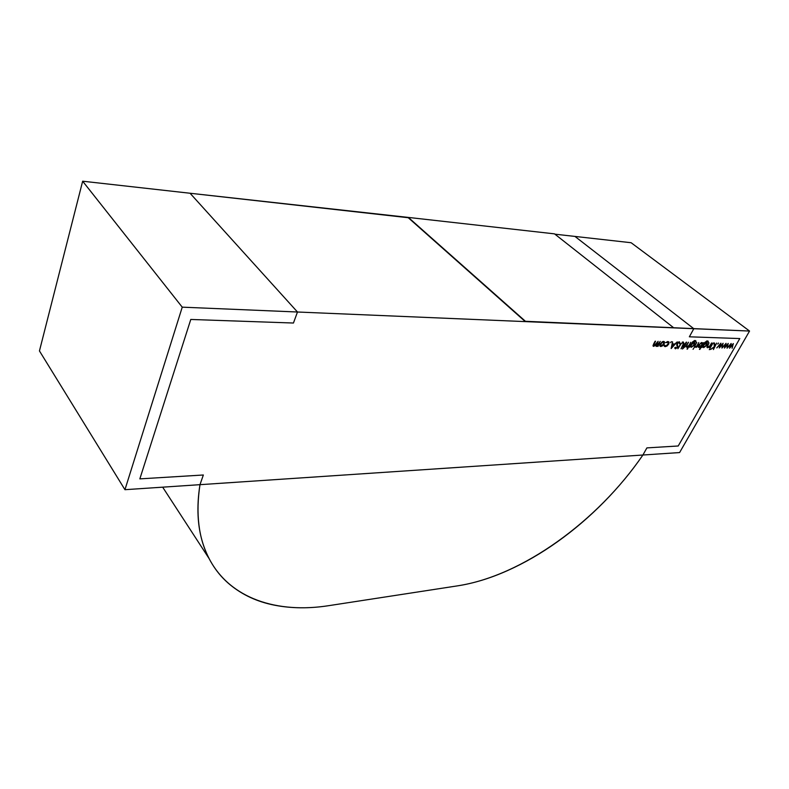 <?xml version="1.0" encoding="UTF-8"?>
<svg xmlns="http://www.w3.org/2000/svg" width="789" height="789" viewBox="0 0 789 789"><rect width="100%" height="100%" fill="white"/><g stroke="black" fill="none" stroke-linecap="round" stroke-linejoin="round"><path stroke-width="1.18" d="M689.359 336.804L693.807 328.707L574.964 236.424L631.121 242.726L749.55 331.055L631.121 242.726L574.964 236.424L693.807 328.707L574.964 236.424L554.914 234.175L574.964 236.424L693.807 328.707L689.359 336.804L739.796 338.56L689.359 336.804L693.807 328.707L297.483 312.01L190.06 193.246L297.483 312.01L182.239 307.158L82.658 181.204L190.06 193.246L82.658 181.204L39.45 350.927L124.948 489.693L39.45 350.927L82.658 181.204L182.239 307.158L124.948 489.693L182.239 307.158L297.483 312.01L293.449 323.026L297.483 312.01L190.06 193.246L408.258 217.725L525.287 321.606L297.483 312.01L190.06 193.246L408.377 217.429L525.287 321.606L408.377 217.429L525.435 321.291L749.55 331.055L693.807 328.707L689.359 336.804L739.796 338.56L678.224 445.982L739.796 338.56L689.359 336.804M646.891 447.896L678.224 445.982L646.891 447.896L642.907 455.016L646.891 447.896L678.224 445.982L739.796 338.56L678.224 445.982L646.891 447.896L642.907 455.016L679.595 452.561L642.907 455.016C597.559 521.312 522.15 575.96 457.748 585.823L328.924 605.636C277.59 613.753 230.112 599.019 209.095 558.563C198.611 538.532 195.564 513.905 199.972 484.673L124.948 489.693L199.972 484.673L203.355 474.998L139.84 478.874L190.78 319.456L293.449 323.026L297.483 312.01L293.449 323.026L190.78 319.456L293.449 323.026L190.78 319.456L139.84 478.874L190.78 319.456L139.84 478.874L203.355 474.998L139.84 478.874L203.355 474.998L199.972 484.673C196.481 506.824 197.467 526.45 202.931 543.552C208.414 560.575 217.429 574.264 229.944 584.629C242.45 594.936 257.244 601.78 274.345 605.153C291.397 608.506 309.594 608.664 328.924 605.636L457.748 585.823C473.864 583.298 490.423 578.238 507.435 570.634C524.429 563.04 541.136 553.395 557.547 541.698C573.948 530.011 589.413 516.795 603.94 502.06C618.468 487.326 631.456 471.644 642.907 455.016L199.972 484.673L642.907 455.016L199.972 484.673L642.907 455.016L646.891 447.896M679.595 452.561L749.55 331.055L679.595 452.561M664.131 344.014L662.671 345.76L660.817 346.549L659.841 345.69L661.833 342.091L663.598 341.39L664.565 342.17L664.131 344.014L664.328 341.676L663.598 341.39L660.285 343.905L660.097 346.282L662.671 345.76L664.131 344.014M671.311 341.627L670.542 342.702L671.311 341.627M676.982 343.56L679.398 341.785L680.098 343.294L679.487 343.629L679.013 342.475L677.426 343.59L677.583 347.308L675.502 348.837L674.802 347.673L675.433 347.268L675.926 348.156L677.12 347.328L676.982 343.56L677.12 347.328L675.926 348.156L675.433 347.268L674.802 347.673L675.502 348.837L677.583 347.308L677.426 343.59L679.013 342.475L679.487 343.629L680.098 343.294L679.398 341.785L676.982 343.56M684.605 347.071L682.455 349.004L683.54 347.042L682.909 347.022L686.657 342.179L684.31 346.46L684.931 346.47L684.605 347.071L686.223 342.16L682.909 347.022L683.54 347.042L682.455 349.004L683.974 347.052L683.225 346.45L684.605 347.071M691.312 347.328L690.424 346.361L689.527 347.199L692.604 341.854L695.03 340.523L695.987 342.11L694.744 341.114L693.403 341.568L692.131 343.284L694.054 342.396L694.941 343.136L694.507 344.892L691.312 347.328L694.507 344.892L694.705 342.663L692.269 343.037L694.744 341.114L695.987 342.11L695.849 340.818L695.03 340.523L692.604 341.854L689.527 347.199L690.119 346.115L691.312 347.328M693.758 348.334L693.038 349.29L693.758 348.334M702.703 343.56L699.448 349.409L701.007 346.608L699.064 347.525L698.186 346.766L698.63 344.98L701.845 342.544L702.703 343.56L702.486 342.781L701.845 342.544L698.63 344.98L698.423 347.288L701.007 346.608L699.873 349.419L703.63 342.682L702.703 343.56L701.46 342.584L702.703 343.56M711.599 342.919L709.341 347.702L709.4 346.835L707.575 347.742L707.644 345.286L709.015 342.85L707.615 346.193L707.97 347.16L709.844 345.927L711.599 342.919L709.844 345.927L707.97 347.16L707.615 346.193L709.015 342.85L707.122 347.574L709.4 346.835L709.341 347.702L711.599 342.919M710.001 348.738L709.301 349.685L710.001 348.738M718.523 343.047L717.783 344.083L718.523 343.047M728.247 343.422L727.024 348.156L727.517 344.744L724.44 348.087L725.308 344.675L721.955 348.028L726.107 343.353L725.239 346.775L728.247 343.422L725.239 346.775L726.018 343.353L721.955 348.028L725.308 344.675L724.44 348.087L727.517 344.744L727.024 348.156L728.247 343.422M733.336 343.57L732.103 348.284L732.606 344.892L729.549 348.215L730.417 344.823L727.073 348.156L731.216 343.511L730.348 346.913L733.336 343.57L730.348 346.913L731.127 343.511L727.073 348.156L730.417 344.823L729.549 348.215L732.606 344.892L732.103 348.284L733.336 343.57M723.109 343.264L721.896 348.028L722.379 344.596L719.292 347.959L720.14 344.527L716.777 347.89L720.939 343.205L720.091 346.637L723.109 343.264L720.091 346.637L720.86 343.205L716.777 347.89L720.14 344.527L719.292 347.959L722.379 344.596L721.896 348.028L723.109 343.264M716.668 343.077L713.424 349.576L714.4 347.101L710.475 349.507L714.4 346.647L713.956 342.998L714.518 343.008L714.893 346.213L716.668 343.077L714.893 346.213L714.518 343.008L713.956 342.998L714.4 346.647L710.475 349.507L714.4 347.101L713.424 349.576L716.668 343.077M713.029 342.968L710.356 347.732L713.029 342.968M703.67 347.643L702.812 346.687L701.924 347.515L705.001 342.239L707.388 340.907L708.295 342.485L707.102 341.499L705.78 341.953L704.508 343.649L706.402 342.771L707.269 343.501L706.816 345.227L703.67 347.643L706.816 345.227L707.033 343.018L704.646 343.402L707.102 341.499L708.295 342.485L708.177 341.193L707.388 340.907L705.001 342.239L701.924 347.515L702.516 346.45L703.67 347.643M698.807 342.544L696.559 347.377L696.519 346.657L694.941 347.249L696.904 345.819L698.807 342.544L696.904 345.819L695.001 347.328L696.519 346.657L696.559 347.377L698.807 342.544M696.776 342.475L694.103 347.308L696.776 342.475M690.779 342.298L687.022 349.113L688.6 346.243L686.696 347.209L686.726 344.704L688.531 342.229L686.716 345.631L687.111 346.618L689.024 345.365L690.779 342.298L689.024 345.365L687.111 346.618L686.716 345.631L688.531 342.229L686.726 344.704L686.213 347.022L688.6 346.243L687.456 349.123L690.779 342.298M683.945 343.353L681.045 348.797L683.274 343.896L682.83 342.584L681.154 343.688L677.899 348.718L680.108 344.685L683.185 341.893L683.945 343.353L683.185 341.893L680.108 344.685L677.899 348.718L681.154 343.688L682.83 342.584L683.274 343.896L681.045 348.797L683.945 343.353L683.392 342.919L683.945 343.353M677.248 341.893L671.153 348.56L672.514 341.755L672.563 343.955L674.822 344.014L677.248 341.893L674.822 344.014L672.563 343.955L672.514 341.755L671.153 348.56L677.248 341.893M668.687 344.112L667.05 345.986L665.216 346.657L664.151 345.454L664.703 345.148L665.571 346.055L666.961 345.552L668.5 342.712L667.691 342.14L665.679 342.623L668.027 341.529L669.062 342.258L668.687 344.112L668.835 341.834L665.679 342.623L668.322 342.387L668.204 344.152L665.571 346.055L664.703 345.148L664.151 345.454L664.377 346.322L665.216 346.657L664.151 345.799L665.216 346.657L668.687 344.112M660.245 341.381L658.026 346.391L658.026 345.513L656.221 346.43L655.679 345.197L653.657 346.361L653.657 343.945L655.107 341.233L653.588 345.178L654.061 345.75L655.551 344.921L658.144 341.321L656.192 345.158L656.635 345.819L660.245 341.381L656.635 345.819L658.026 345.513L657.562 346.381L660.245 341.381M554.509 233.86L408.377 217.429L554.509 233.86L673.411 327.563L554.509 233.86M714.292 345.74L714.893 346.213L714.292 345.74M706.964 347.268L707.575 347.742L706.964 347.268M706.53 341.065L707.102 341.499L706.53 341.065M703.966 347.052L703.374 344.921L706.056 343.353L705.553 342.959L706.579 343.55L706.411 345.197L703.966 347.052L705.248 346.539L706.747 343.876L706.056 343.353L703.67 345.158L703.305 346.489L703.966 347.052M698.196 346.844L699.064 347.525L698.196 346.844M701.52 343.136L701.855 345.089L698.916 346.746L698.768 344.754L701.52 343.136L701.007 342.732L701.52 343.136L700.228 343.649L698.729 346.351L699.399 346.933L700.691 346.43L701.855 345.089L702.21 343.708L701.52 343.136M694.172 340.67L694.744 341.114L694.172 340.67M691.608 346.736L690.977 344.566L693.699 342.988L693.186 342.594L694.251 343.195L694.083 344.852L691.608 346.736L692.91 346.213L694.419 343.511L693.699 342.988L691.282 344.813L690.927 346.164L691.608 346.736M686.055 346.696L686.696 347.209L686.055 346.696M682.278 342.14L682.83 342.584L682.278 342.14M679.447 342.781L680.098 343.294L679.447 342.781M678.481 342.041L679.013 342.475L678.481 342.041M676.676 344.645L677.544 345.345L676.676 344.645M676.834 345.464L677.859 346.282L676.834 345.464M674.861 348.324L675.502 348.837L674.861 348.324M671.903 347.249L672.001 344.32L674.21 344.704L673.303 343.974L674.21 344.704L671.903 347.249L671.478 346.913L671.903 347.249L674.21 344.704L672.425 344.655L671.903 347.249M667.119 341.686L667.691 342.14L667.119 341.686M659.86 345.769L660.817 346.549L659.86 345.769M661.152 345.937L660.432 343.659L663.263 342.012L662.721 341.568L663.825 342.229L663.687 343.994L661.152 345.937L662.504 345.385L664.013 342.594L663.263 342.012L661.922 342.534L660.423 345.326L661.152 345.937M656.221 346.43L657.129 346.193L656.29 345.69L658.144 341.321L654.061 345.75L654.111 343.965L655.57 341.243L653.657 343.945L653.174 346.184L655.679 345.197L656.221 346.43M653.016 345.848L653.657 346.361L653.016 345.848M208.977 558.385L162.672 487.168M707.595 347.032L707.033 346.588M707.723 341.716L706.776 340.986M703.482 346.864L702.654 346.213M706.579 343.55L705.741 342.89M701.944 343.254L701.184 342.663M698.916 346.746L698.186 346.174M695.385 341.341L694.428 340.592M691.105 346.529L690.257 345.868M694.251 343.195L693.383 342.515M686.706 346.479L686.124 346.006M683.166 342.673L682.406 342.081M679.339 342.604L678.57 341.992M675.601 348.028L675.009 347.545M664.92 345.809L664.348 345.345M668.224 342.298L667.366 341.607M660.62 345.73L659.851 345.109M663.717 342.14L662.928 341.499M653.686 345.612L653.105 345.138M656.27 345.681L655.679 345.197"/></g></svg>
